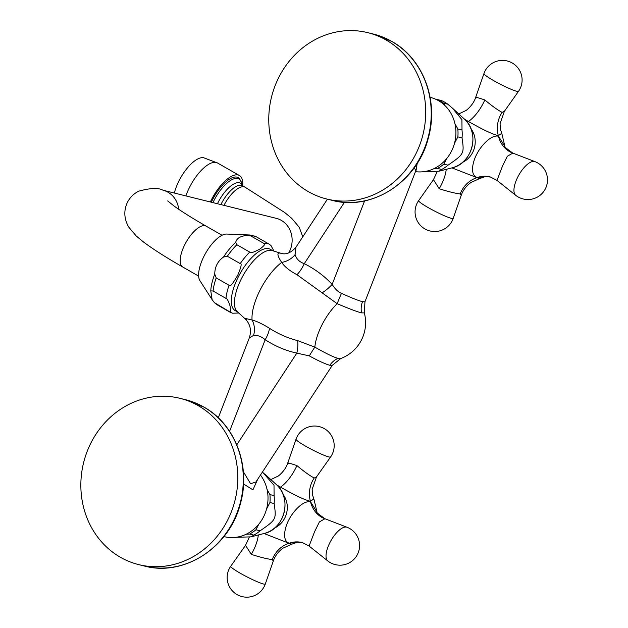 <?xml version="1.0" encoding="UTF-8"?>
<svg xmlns="http://www.w3.org/2000/svg" width="628" height="628" viewBox="0 0 628 628"><rect width="100%" height="100%" fill="white"/><g stroke="black" fill="none" stroke-linecap="round" stroke-linejoin="round"><path stroke-width="0.94" d="M216.032 303.968A39.242 15.692 119.8 0 0 217.209 304.839L214.376 302.633L228.898 311.339C230.46 312.885 230.837 311.096 230.036 305.985C228.451 301.016 227.093 298.481 225.962 298.386L213.096 291.015L210.773 290.882L212.131 299.674L199.947 280.724A27.467 10.982 -60.2 0 1 205.717 253.037A27.467 10.982 -60.2 0 1 226.677 234.048L250.093 235.005L256.216 236.74A39.242 15.692 119.8 0 0 250.957 236.01L263.823 243.381C265.793 243.688 264.498 245.556 259.945 249.002C253.712 252.37 250.313 253.406 249.748 252.103L236.882 244.739L235.743 242.298C236.615 238.389 240.304 236.104 246.82 235.429L250.957 236.01M212.131 299.674L214.376 302.633M240.21 263.611L227.336 256.24L223.513 257.04C217.767 261.107 214.847 266.79 214.745 274.098L216.197 277.914L229.063 285.285C229.801 287.341 232.682 284.005 237.698 275.284C241.191 267.167 242.031 263.273 240.21 263.611A39.242 15.692 -60.2 0 1 249.748 252.103M273.941 251.121L271.006 245.556L269.082 244.111A39.242 15.692 -60.2 0 0 267.418 243.444A39.242 15.692 -60.2 0 0 263.823 243.381M272.827 250.776L270.252 249.3A35.317 14.122 119.8 0 0 268.76 248.704A35.317 14.122 119.8 0 0 239.472 274.671A35.317 14.122 119.8 0 0 235.155 310.593L237.722 312.061M416.105 169.968L364.954 301.793L362.529 301.699C358.015 300.482 350.997 297.696 341.467 293.331C338.154 292.036 335.046 289.053 332.157 284.382C324.354 276.006 315.068 269.098 304.282 263.658C299.564 262.072 296.495 259.058 295.082 254.623L295.914 247.306C291.015 252.762 286.187 254.795 281.454 253.429A18.314 16.673 103.9 0 1 281.446 253.429L272.214 250.588A35.317 14.122 119.8 0 0 271.877 250.494A35.317 14.122 119.8 0 0 243.358 275.08A35.317 14.122 119.8 0 0 237.251 311.629L244.936 318.655C250.25 323.883 251.71 330.297 249.332 337.895L253.571 335.407C257.456 335.022 261.327 336.459 265.189 339.724A18.314 7.206 123.2 0 0 269.459 328.279C278.408 334.002 287.789 338.115 297.594 340.596L314.848 347.135C326.639 353.854 334.418 357.591 338.186 358.337L340.737 358.525A38.253 38.253 0 0 0 364.326 312.909L361.563 312.862C357.748 312.006 349.615 308.952 337.165 303.701L296.981 274.711C289.696 270.841 284.594 266.743 281.674 262.418C277.089 255.368 276.736 252.299 280.622 253.194L281.124 253.343M246.686 319.236C242.981 317.972 244.779 318.231 252.064 320.029C256.624 321.167 262.418 323.915 269.459 328.279M344.466 202.294L304.282 263.658A18.314 7.418 -63.6 0 1 296.981 274.711M243.342 471.683L250.564 483.717L255.894 482.014L332.33 365.284L340.737 358.525M229.581 431.326L265.189 339.724C275.386 346.303 285.936 350.762 296.84 353.101L309.314 355.895C318.498 360.919 325.351 364.052 329.849 365.284L332.33 365.284M236.795 444.812L296.84 353.101A18.314 7.56 102.2 0 0 297.594 340.596M243.538 483.984L252.927 489.832L257.676 479.29M260.455 475.058A37.931 34.54 103.9 0 1 262.284 519.191A37.931 34.54 103.9 0 1 224.125 536.642L223.906 536.587M198.275 405.68A85.675 78.021 103.9 0 1 231.834 510.619A85.675 78.021 103.9 0 1 138.678 564.611A85.675 78.021 103.9 0 1 120.372 557.256A85.675 78.021 -76.1 0 1 86.821 452.317A85.675 78.021 -76.1 0 1 179.977 398.325A85.675 78.021 -76.1 0 1 198.275 405.68M430.101 97.324L430.321 97.379A37.931 34.54 103.9 0 1 438.423 100.637A37.931 34.54 103.9 0 1 453.926 145.249A37.931 34.54 103.9 0 1 415.54 171.664M416.105 170.306L417.188 163.358M415.885 170.785L414.276 167.676M364.617 200.889L332.157 284.382A18.314 6.508 -43 0 1 322.148 292.821M386.189 40.043A85.675 78.021 103.9 0 1 419.747 144.974A85.675 78.021 103.9 0 1 326.591 198.974A85.675 78.021 103.9 0 1 308.293 191.619A85.675 78.021 -76.1 0 1 274.734 86.68A85.675 78.021 -76.1 0 1 367.89 32.68A85.675 78.021 -76.1 0 1 386.189 40.043M211.33 202.224A28.441 11.375 -60.2 0 1 212.664 199.476A28.441 11.375 -60.2 0 1 239.629 178.886L241.427 182.41A27.632 11.053 119.8 0 0 214.132 200.214A27.632 11.053 119.8 0 0 212.955 202.624M242.698 185.849A30.866 12.348 -60.2 0 0 239.409 175.526A30.866 12.348 -60.2 0 0 238.106 175A30.866 12.348 119.8 0 0 210.356 201.981M203.864 157.785A28.778 11.508 119.8 0 0 203.668 157.746A28.778 11.508 119.8 0 0 174.356 193.039M423.61 171.687L438.917 171.216L441.72 169.466A37.931 34.54 103.9 0 0 448.039 165.172C464.265 153.899 464.328 153.782 462.043 137.917A37.931 34.54 103.9 0 0 462.012 129.988L461.918 119.61L452.443 108.181L447.795 104.201L443.596 103.157A37.931 34.54 -76.1 0 0 437.253 99.522L436.397 99.569M443.596 103.157L444.891 105.496M454.97 123.771L457.82 128.944A37.931 34.54 103.9 0 1 457.851 136.873L454.452 143.474M448.039 165.172L443.839 164.128L446.696 158.578M443.839 164.128A37.931 34.54 103.9 0 1 437.528 168.422L434.042 168.602M441.72 169.466L437.528 168.422M462.043 137.917L457.851 136.873M462.012 129.988L457.82 128.944M447.795 104.201A37.931 34.54 103.9 0 0 444.718 102.199A37.931 34.54 -76.1 0 0 441.453 100.566L437.253 99.522M464.634 119.281L468.386 121.502C474.713 124.925 489.887 133.74 498.318 135.632L501.788 133.317L504.936 146.552M485.515 176.515L479.494 178.619L451.917 167.88M504.873 146.41L498.467 136.19C490.429 134.439 480.153 147.29 477.013 153.742C473.167 160.415 469.155 174.914 477.194 177.583L485.436 176.523M476.966 97.976C474.328 96.665 476.95 97.324 484.832 99.938C491.928 105.904 497.698 110.049 502.125 112.381L504.378 111.321L518.508 91.335A19.617 19.617 0 0 0 507.212 60.971A19.617 19.617 0 0 0 483.945 73.57A19.429 2.01 -152.8 0 0 496.913 82.417A19.429 2.01 -152.8 0 0 516.695 91.28A19.429 2.01 27.2 0 0 518.508 91.335M479.494 178.619L470.984 182.489C466.361 185.755 463.103 190.048 461.203 195.379L460.198 193.958C454.915 193.291 447.913 191.548 439.2 188.722L433.453 179.671L418.664 200.599A19.617 19.617 0 0 0 429.96 230.963A19.617 19.617 0 0 0 453.22 218.356A19.429 2.01 27.2 0 1 451.383 218.356A19.429 2.01 -152.8 0 1 431.358 209.359A19.429 2.01 -152.8 0 1 418.664 200.599M504.684 145.963C502.824 145.492 505.54 147.87 512.841 153.106L507.322 156.254L502.51 166.035L496.999 180.409L490.492 177.033A26.156 23.448 105.7 0 0 490.476 177.033A26.156 23.448 105.7 0 0 477.194 177.583M267.057 489.416L269.907 494.581A37.931 34.54 103.9 0 1 269.938 502.51L266.539 509.12M235.696 537.332L251.004 536.854L253.806 535.103A37.931 34.54 103.9 0 0 260.118 530.809L255.926 529.773L258.783 524.215M255.926 529.773A37.931 34.54 103.9 0 1 249.614 534.067L246.129 534.247M253.806 535.103L249.614 534.067M260.118 530.809C276.351 519.544 276.414 519.427 274.13 503.554L269.938 502.51M269.907 494.581L274.098 495.625A37.931 34.54 103.9 0 1 274.13 503.554M274.098 495.625L274.004 485.248L262.457 471.997M276.72 484.926L280.473 487.14C286.8 490.57 301.974 499.378 310.405 501.27L313.874 498.954L317.022 512.189M297.601 542.152L291.58 544.256L264.003 533.517M316.959 512.055L310.554 501.835C302.241 500.139 291.894 513.366 288.809 519.945C285.128 526.531 281.399 540.716 289.28 543.22L297.523 542.168M289.053 463.613C286.415 462.31 289.037 462.962 296.918 465.584C304.015 471.542 309.785 475.686 314.212 478.018L316.465 476.958L330.587 456.972A19.617 19.617 0 0 0 319.299 426.608A19.617 19.617 0 0 0 296.031 439.215A19.429 2.01 -152.8 0 0 309 448.054A19.429 2.01 -152.8 0 0 328.782 456.917A19.429 2.01 27.2 0 0 330.587 456.972M291.58 544.256L283.071 548.126C278.447 551.392 275.19 555.686 273.29 561.016L272.285 559.595C267.002 558.936 260 557.193 251.286 554.367L245.54 545.308L230.751 566.236A19.617 19.617 0 0 0 242.047 596.6A19.617 19.617 0 0 0 265.306 584.001A19.429 2.01 27.2 0 1 263.47 583.993A19.429 2.01 -152.8 0 1 243.444 575.005A19.429 2.01 -152.8 0 1 230.751 566.236M316.771 511.6C314.911 511.129 317.627 513.508 324.927 518.744L319.409 521.892L314.597 531.673L309.086 546.054L302.578 542.678A26.156 23.448 105.7 0 1 302.578 542.678A26.156 23.448 105.7 0 0 289.28 543.22M178.721 209.289A23.542 21.438 103.9 0 0 162.982 190.213L276.249 218.34A23.542 21.438 103.9 0 1 289.296 251.914A23.542 21.438 103.9 0 1 288.754 252.919M162.982 190.213C158.46 187.623 150.398 187.945 138.788 191.179C133.968 193.487 130.208 197.145 127.508 202.153C123.606 210.388 123.983 218.67 128.638 226.991L136.19 235.94L143.09 241.67C152.69 248.931 165.91 257.378 182.748 267.01A23.542 9.42 -60.2 0 1 185.009 244.237A23.542 9.42 -60.2 0 1 206.149 226.151L222.045 235.257M246.82 235.429A38.504 15.402 -60.2 0 1 250.093 235.005M210.773 290.882A38.504 15.402 -60.2 0 1 214.745 274.098M223.513 257.04A38.504 15.402 -60.2 0 1 235.743 242.298M225.962 298.386A39.242 15.692 -60.2 0 1 229.063 285.285M217.209 304.839L230.084 312.21A39.242 15.692 -60.2 0 1 228.898 311.339M213.096 291.015A39.242 15.692 -60.2 0 1 216.197 277.914M227.336 256.24A39.242 15.692 -60.2 0 1 236.882 244.739M253.571 335.407A18.314 16.093 96.3 0 0 252.064 320.029A40.663 16.265 -60.2 0 1 281.674 262.418A18.314 15.103 -24.9 0 0 295.082 254.623M309.314 355.895A18.314 1.115 120.5 0 1 314.848 347.135A36.369 14.546 -60.2 0 1 337.165 303.701A18.314 0.879 -66.7 0 1 341.467 293.331M281.446 253.429A18.314 16.673 103.9 0 1 280.622 253.194M144.197 565.985C184.137 577.038 229.785 547.184 240.453 503.46C251.043 466.4 235.202 424.261 203.959 407.117L185.496 399.691A85.675 78.021 103.9 0 1 203.794 407.046A85.675 78.021 103.9 0 1 237.353 511.985A85.675 78.021 103.9 0 1 144.197 565.985L138.678 564.611M362.529 301.699A18.314 16.673 -76.1 0 0 361.563 312.862M329.849 365.284A18.314 16.673 103.9 0 1 338.186 358.337M332.11 200.348C372.051 211.401 417.699 181.547 428.367 137.822C438.956 100.763 423.115 58.616 391.872 41.472L373.409 34.053A85.675 78.021 103.9 0 1 391.707 41.409A85.675 78.021 103.9 0 1 425.266 146.348A85.675 78.021 103.9 0 1 332.11 200.348L326.591 198.974M223.976 205.364A23.542 9.42 -60.2 0 1 223.992 205.325A23.542 9.42 -60.2 0 1 245.132 187.238L242.322 185.613L242.62 186.273M220.883 204.595A23.542 9.42 -60.2 0 1 221.291 203.778A23.542 9.42 -60.2 0 1 242.432 185.692L241.427 182.41M217.453 203.739A24.688 9.875 -60.2 0 1 218.23 202.177A24.688 9.875 -60.2 0 1 242.416 185.684M239.409 175.526L217.563 163.013A30.866 12.348 -60.2 0 0 216.26 162.487A30.866 12.348 119.8 0 0 185.912 195.905M452.058 167.849C472.617 163.618 480.404 132.249 464.21 118.896A28.095 25.591 103.9 0 1 472.02 146.819A28.095 25.591 103.9 0 1 452.058 167.849L438.917 171.216M470.984 128.764A21.47 19.554 103.9 0 1 462.655 162.291M498.318 135.632A26.156 23.66 99.5 0 1 502.125 112.381M468.386 121.502A26.156 10.464 119.8 0 0 484.832 99.938M446.225 169.34A26.156 10.464 -60.2 0 1 439.2 188.722M476.668 177.763A26.156 23.848 -71 0 0 460.198 193.958M498.467 136.19A26.156 23.417 -75.5 0 0 512.44 152.973M534.546 161.49A19.429 7.772 119.8 0 0 518.72 175.259A19.429 7.772 119.8 0 0 515.659 195.269A19.617 19.617 0 0 0 546.588 185.825A19.617 19.617 0 0 0 534.93 161.616A19.429 7.772 -60.2 0 0 534.546 161.49M264.145 533.486C284.704 529.263 292.491 497.886 276.296 484.533A28.095 25.591 103.9 0 1 284.107 512.456A28.095 25.591 103.9 0 1 264.145 533.486L251.004 536.854M283.071 494.401A21.47 19.554 103.9 0 1 274.742 527.928M310.405 501.27A26.156 23.66 99.5 0 1 314.212 478.018M280.473 487.14A26.156 10.464 119.8 0 0 296.918 465.584M258.312 534.978A26.156 10.464 -60.2 0 1 251.286 554.367M288.754 543.401A26.156 23.848 -71 0 0 272.285 559.595M310.554 501.835A26.156 23.417 -75.5 0 0 324.527 518.618M346.632 527.135A19.429 7.772 119.8 0 0 330.807 540.896A19.429 7.772 119.8 0 0 327.745 560.914A19.617 19.617 0 0 0 358.674 551.47A19.617 19.617 0 0 0 347.017 527.253A19.429 7.772 -60.2 0 0 346.632 527.135M167.692 200.921L174.356 206.243C181.822 211.62 192.419 218.254 206.149 226.151M256.216 236.74L269.082 244.111M230.084 312.21L232.58 313.207L238.781 313.027M218.277 417.801L249.332 337.895M327.424 199.178L295.914 247.306M185.496 399.691L179.977 398.325M364.954 301.793L364.326 312.909M373.409 34.053L367.89 32.68M182.748 267.01L198.644 276.116M302.774 236.827L299.242 227.265L291.69 218.316L284.79 212.578L245.132 187.238M277.984 218.717L276.249 218.34M217.563 163.013L203.668 157.746M464.21 118.896L452.443 108.181M501.788 133.324L500.532 129.588L500.053 123.771L504.378 111.321M458.307 114.147L465.788 110.583C465.646 111.03 473.198 105.253 475.561 97.709L483.945 73.57M437.229 171.546L433.453 179.671M461.203 195.379L453.22 218.356M485.962 176.28L485.114 176.578L490.476 177.033M496.999 180.409L515.659 195.269M512.841 153.106L534.93 161.616M276.296 484.533L264.529 473.826M313.874 498.962L312.618 495.225L312.14 489.408L316.465 476.958M270.393 479.792L277.866 476.22C277.733 476.668 285.285 470.898 287.648 463.346L296.031 439.215M249.308 537.183L245.54 545.308M273.29 561.016L265.306 584.001M298.049 541.917L297.201 542.215L302.563 542.67M309.086 546.054L327.745 560.914M324.927 518.744L347.017 527.253"/></g></svg>
